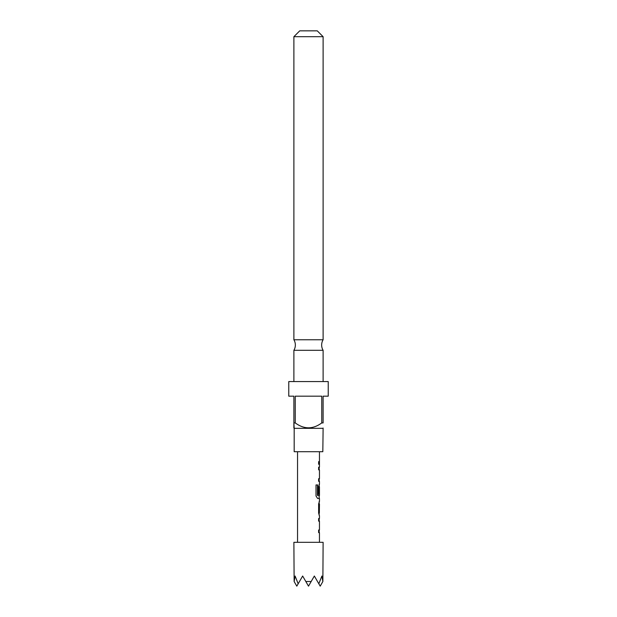 <?xml version="1.0" encoding="UTF-8"?>
<svg xmlns="http://www.w3.org/2000/svg" width="617" height="617" viewBox="0 0 617 617"><rect width="100%" height="100%" fill="white"/><g stroke="black" fill="none" stroke-linecap="round" stroke-linejoin="round"><path stroke-width="0.93" d="M293.885 339.766L323.115 339.766A10.227 10.227 0 0 0 323.115 350.302L293.885 350.302A10.227 10.227 0 0 0 293.885 339.766L293.885 36.696L299.731 30.85L317.269 30.85L323.115 36.696L293.885 36.696M319.459 515.542L319.459 518.527L318.627 518.527L319.166 518.527L319.166 521.157L318.627 521.157L319.459 521.157L319.459 530.011L318.627 530.011L318.627 532.641L319.459 532.641L319.459 542.312M318.627 530.011L319.166 530.011L319.166 532.641L318.627 532.641M319.166 501.528L319.166 504.058M319.166 512.912L319.166 515.45M319.166 484.43L319.166 486.674M319.166 495.528L319.166 498.443L317.593 498.443L319.459 498.443L319.459 501.428L318.627 503.881L318.627 513.089L319.305 515.542M319.359 486.674L319.043 494.325L318.627 494.325L319.336 494.325L319.459 486.674L319.459 495.528L317.786 495.528L317.693 484.947L316.012 484.947L316.012 495.991L317.593 498.443M319.459 451.706L319.459 467.231L318.627 467.231L319.166 467.231L319.166 469.861L318.627 469.861L319.459 469.861L319.459 478.715L318.627 478.715L318.627 481.345L319.459 481.345L319.459 484.33L318.627 486.782L318.627 494.325M318.627 478.715L319.166 478.715L319.166 481.345L318.627 481.345M297.541 451.706L297.541 542.312M318.627 518.527L318.627 521.157M318.627 467.231L318.627 469.861M319.459 464.254L318.627 464.254L318.627 461.624L319.459 461.624M319.459 504.058L319.359 512.912L319.459 504.058M323.115 542.312L293.885 542.312L294.132 581.515L295.103 576.023L298.165 583.798L302.654 576.023L305.824 581.515L311.176 581.515L314.346 576.023L318.835 583.798L321.897 576.023L322.868 581.515L323.115 542.312M322.822 428.329L294.178 428.329L294.178 451.706L322.822 451.706L323.115 428.036M321.75 422.923L323.115 422.923L323.115 396.176L328.229 396.176L328.229 381.568L288.771 381.568L288.771 396.176L293.885 396.176L293.885 422.923L295.25 422.923C304.112 429.432 312.942 429.432 321.75 422.923L321.75 396.176L295.25 396.176L295.25 422.923M293.885 428.036L293.885 422.923L294.178 428.329M323.115 381.568L323.115 350.302M293.885 381.568L293.885 350.302M323.115 339.766L323.115 36.696M318.835 583.798L320.192 586.15L322.868 581.515M294.132 581.515L296.808 586.15L298.165 583.798M305.824 581.515L308.5 586.15L311.176 581.515M319.166 464.254L318.627 464.254M319.166 461.624L318.627 461.624M317.447 495.351L317.447 484.947L316.012 484.947M319.043 512.735L319.336 504.236"/></g></svg>
